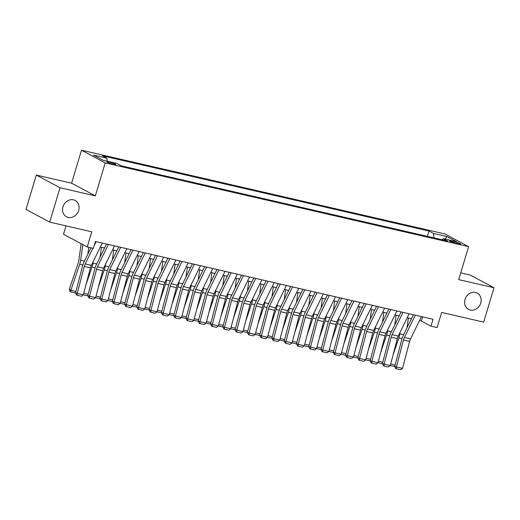 <?xml version="1.0" encoding="UTF-8"?>
<svg xmlns="http://www.w3.org/2000/svg" width="520" height="520" viewBox="0 0 520 520"><rect width="100%" height="100%" fill="white"/><g stroke="black" fill="none" stroke-linecap="round" stroke-linejoin="round"><path stroke-width="0.78" d="M78.683 210.431A9.25 7.995 -61.8 0 1 66.463 216.775A9.25 7.995 -61.8 0 1 62.972 206.811A9.25 7.995 -61.8 0 1 75.192 200.467A9.25 7.995 -61.8 0 1 78.683 210.431M480.74 303.075A9.25 7.995 -61.8 0 1 468.52 309.419A9.25 7.995 -61.8 0 1 465.029 299.455A9.25 7.995 -61.8 0 1 477.25 293.111A9.25 7.995 -61.8 0 1 480.74 303.075M113.438 164.3A4.622 0.533 16.7 0 0 115.817 164.528A4.622 0.533 16.7 0 0 109.337 162.103A4.622 0.533 16.7 0 0 106.958 161.87A4.622 0.533 16.7 0 0 113.438 164.3M66.02 225.888L63.511 234.247L87.224 246.942L93.359 248.358L95.42 241.482L433.03 319.274L430.963 326.151L437.106 327.561L441.643 312.442L483.691 322.127L494 287.755L470.288 275.067L460.733 272.864M36.309 175.065L26 209.436L49.712 222.131L60.021 187.759L95.316 195.891L105.216 162.897L81.504 150.202L71.604 183.196L36.309 175.065L60.021 187.759M105.216 162.897L468.604 246.63L444.893 233.935L81.504 150.202M454.493 241.657L451.796 241.033A4.479 0.514 16.7 0 0 449.488 240.812A4.479 0.514 16.7 0 0 455.767 243.165L458.465 243.783A4.479 0.514 16.7 0 0 460.772 244.01A4.479 0.514 16.7 0 0 454.493 241.657L454.168 242.749M434.057 237.906L433.466 233.435L428.981 231.03L102.421 155.785L106.906 158.184L93.405 155.071L103.142 160.284L116.649 163.397L121.134 165.802L447.688 241.046L443.203 238.647L442.072 239.753M433.466 233.435L446.966 236.542L456.709 241.755L443.203 238.647M87.224 246.942L91.76 231.816L49.712 222.131M468.604 246.63L458.705 279.624L494 287.755M419.497 320.58L421.356 321.002L430.963 326.151M100.308 247.026L104.54 248.001M112.587 249.853L116.812 250.828M124.859 252.688L129.09 253.656M137.137 255.515L141.369 256.49M149.416 258.343L153.647 259.317M161.694 261.17L165.919 262.145M173.966 263.998L178.197 264.972M186.244 266.832L190.476 267.8M198.523 269.659L202.748 270.634M210.795 272.486L215.026 273.462M223.073 275.314L227.305 276.289M235.352 278.142L239.583 279.117M247.631 280.976L251.856 281.95M259.903 283.803L264.134 284.778M272.181 286.631L276.413 287.606M284.459 289.458L288.685 290.433M296.731 292.286L300.963 293.261M309.01 295.12L313.242 296.094M321.288 297.947L325.514 298.922M333.567 300.775L337.792 301.75M345.839 303.602L350.071 304.577M358.118 306.436L362.349 307.405M370.396 309.264L374.621 310.239M382.668 312.091L386.9 313.066M394.947 314.918L399.178 315.894M407.225 317.746L411.45 318.721M422.591 316.869L421.356 321.002M427.375 236.366L428.981 231.03M106.906 158.184L107.315 161.245M445.185 239.103L446.966 236.542M95.316 195.891L71.604 183.196M421.447 316.608L410.534 338.891A7.228 3.536 -77 0 0 409.604 341.419L402.551 368.381L396.416 366.964L396.357 368.81L395.688 368.563L394.745 366.353L401.798 339.397A10.836 5.311 103 0 1 403.188 335.608L413.4 314.75M394.745 366.353L396.416 366.964L403.468 340.002A7.228 3.536 -77 0 1 404.397 337.474L415.304 315.192M402.551 368.381L400.654 369.798L396.357 368.81M392.977 355.225L398.885 337.838A10.836 5.311 -77 0 0 399.841 333.814L400.029 332.442M407.004 327.802L408.363 318.012M394.81 366.1L394.212 366.464L390.267 365.553M390.683 363.987L395.096 365.007M409.168 313.775L398.255 336.063A7.228 3.536 -77 0 0 397.332 338.585L390.279 365.547L384.137 364.137L384.085 365.982L383.416 365.736L382.466 363.526L389.519 336.563A10.836 5.311 103 0 1 390.91 332.774L401.122 311.922M382.466 363.526L384.137 364.137L391.19 337.175A7.228 3.536 -77 0 1 392.119 334.646L403.032 312.364M390.279 365.547L388.382 366.971L384.085 365.982M396.89 310.947L385.983 333.236A7.228 3.536 -77 0 0 385.053 335.757L378.001 362.719L371.859 361.303L371.807 363.149L371.137 362.908L370.188 360.698L377.24 333.736A10.836 5.311 103 0 1 378.632 329.947L388.843 309.094M370.188 360.698L371.859 361.303L378.911 334.347A7.228 3.536 -77 0 1 379.841 331.819L390.754 309.536M378.001 362.719L376.103 364.143L371.807 363.149M384.612 308.12L373.704 330.401A7.228 3.536 -77 0 0 372.775 332.93L365.723 359.892L359.587 358.475L359.528 360.321L358.859 360.081L357.91 357.871L364.962 330.909A10.836 5.311 103 0 1 366.36 327.119L376.565 306.267M357.91 357.871L359.587 358.475L366.639 331.513A7.228 3.536 -77 0 1 367.562 328.991L378.476 306.703M370.253 360.445L369.662 360.809L365.716 359.899L363.825 361.309L359.528 360.321M372.34 305.292L361.426 327.574A7.228 3.536 -77 0 0 360.497 330.103L353.444 357.065L347.308 355.647L347.25 357.494L346.587 357.247L345.637 355.043L352.69 328.081A10.836 5.311 103 0 1 354.081 324.292L364.293 303.44M345.637 355.043L347.308 355.647L354.361 328.686A7.228 3.536 -77 0 1 355.29 326.157L366.197 303.875M357.981 357.617L357.383 357.981L353.438 357.071L351.553 358.481L347.25 357.494M380.699 352.397L386.607 335.01A10.836 5.311 -77 0 0 387.562 330.986L387.751 329.608M394.732 324.974L396.091 315.185M382.531 363.272L381.94 363.636L377.988 362.726M378.411 361.16L382.818 362.18M368.42 349.57L374.335 332.183A10.836 5.311 -77 0 0 375.284 328.153L375.479 326.781M382.454 322.147L383.812 312.351M366.132 358.332L370.546 359.346M356.148 346.743L362.057 329.349A10.836 5.311 -77 0 0 363.012 325.325L363.2 323.954M370.175 319.319L371.534 309.524M353.853 355.505L358.267 356.519M343.87 343.915L349.778 326.521A10.836 5.311 -77 0 0 350.734 322.498L350.922 321.126M357.903 316.485L359.255 306.696M345.703 354.783L345.104 355.147L341.159 354.237M341.575 352.677L345.988 353.691M360.061 302.464L349.147 324.747A7.228 3.536 -77 0 0 348.225 327.275L341.172 354.231L335.029 352.82L334.978 354.666L334.308 354.419L333.359 352.209L340.412 325.253A10.836 5.311 103 0 1 341.803 321.458L352.014 300.606M333.359 352.209L335.029 352.82L342.082 325.858A7.228 3.536 -77 0 1 343.012 323.329L353.925 301.048M341.172 354.231L339.274 355.654L334.978 354.666M331.591 341.081L337.506 323.694A10.836 5.311 -77 0 0 338.455 319.67L338.644 318.298M345.625 313.658L346.983 303.869M333.424 351.956L332.832 352.32L328.887 351.41M329.303 349.843L333.71 350.863M347.782 299.631L336.875 321.919A7.228 3.536 -77 0 0 335.946 324.441L328.894 351.403L322.757 349.993L322.699 351.832L322.03 351.591L321.081 349.382L328.133 322.419A10.836 5.311 103 0 1 329.524 318.63L339.736 297.778M321.081 349.382L322.757 349.993L329.81 323.031A7.228 3.536 -77 0 1 330.733 320.502L341.647 298.22M328.894 351.403L326.995 352.826L322.699 351.832M319.319 338.254L325.228 320.866A10.836 5.311 -77 0 0 326.177 316.843L326.372 315.464M333.346 310.83L334.704 301.041M321.152 349.128L320.554 349.492L316.608 348.582M317.025 347.016L321.438 348.036M335.51 296.803L324.597 319.085A7.228 3.536 -77 0 0 323.668 321.614L316.615 348.575L310.479 347.159L310.421 349.005L309.751 348.764L308.808 346.554L315.861 319.592A10.836 5.311 103 0 1 317.252 315.803L327.464 294.95M308.808 346.554L310.479 347.159L317.531 320.203A7.228 3.536 -77 0 1 318.461 317.675L329.368 295.392M316.615 348.575L314.717 349.999L310.421 349.005M307.041 335.426L312.949 318.038A10.836 5.311 -77 0 0 313.905 314.008L314.093 312.637M321.067 308.002L322.426 298.207M308.874 346.3L308.276 346.665L304.33 345.755M304.746 344.188L309.159 345.202M323.232 293.976L312.319 316.257A7.228 3.536 -77 0 0 311.396 318.786L304.343 345.748L298.2 344.331L298.149 346.177L297.479 345.937L296.53 343.726L303.583 316.764A10.836 5.311 103 0 1 304.974 312.975L315.185 292.123M296.53 343.726L298.2 344.331L305.253 317.369A7.228 3.536 -77 0 1 306.183 314.847L317.096 292.558M304.343 345.748L302.445 347.165L298.149 346.177M294.762 332.599L300.671 315.204A10.836 5.311 -77 0 0 301.626 311.181L301.815 309.81M308.796 305.175L310.154 295.38M296.595 343.466L296.003 343.837L292.052 342.927M292.474 341.361L296.881 342.375M310.954 291.148L300.047 313.43A7.228 3.536 -77 0 0 299.117 315.959L292.065 342.921L285.928 341.504L285.87 343.35L285.2 343.103L284.252 340.899L291.304 313.937A10.836 5.311 103 0 1 292.695 310.147L302.906 289.289M284.252 340.899L285.928 341.504L292.981 314.542A7.228 3.536 -77 0 1 293.904 312.013L304.817 289.731M292.065 342.921L290.167 344.338L285.87 343.35M282.49 329.764L288.399 312.377A10.836 5.311 -77 0 0 289.347 308.353L289.543 306.982M296.517 302.341L297.875 292.552M284.323 340.639L283.725 341.003L279.78 340.093L286.839 313.131L280.703 311.714L273.65 338.676L279.786 340.087L277.888 341.51L273.592 340.522L272.922 340.275L271.98 338.065L279.032 311.11A10.836 5.311 103 0 1 280.423 307.314L290.628 286.462M280.195 338.533L284.609 339.547M298.682 288.32L287.768 310.603A7.228 3.536 -77 0 0 286.839 313.131M271.98 338.065L273.65 338.676L273.592 340.522M292.539 286.904L281.632 309.186A7.228 3.536 -77 0 0 280.703 311.714M270.212 326.937L276.12 309.55A10.836 5.311 -77 0 0 277.075 305.526L277.264 304.155M284.239 299.514L285.597 289.725M272.044 337.812L271.447 338.175L267.501 337.266L274.56 310.297L268.424 308.887L261.372 335.849L267.507 337.259L265.616 338.683L261.32 337.688L260.65 337.447L259.701 335.238L266.753 308.276A10.836 5.311 103 0 1 268.144 304.486L278.356 283.634M267.917 335.699L272.331 336.719M286.403 285.486L275.49 307.775A7.228 3.536 -77 0 0 274.56 310.297M259.701 335.238L261.372 335.849L261.32 337.688M280.261 284.076L269.353 306.358A7.228 3.536 -77 0 0 268.424 308.887M257.933 324.11L263.842 306.722A10.836 5.311 -77 0 0 264.797 302.699L264.986 301.32M271.967 296.686L273.319 286.891M259.766 334.984L259.168 335.348L255.222 334.438L262.288 307.469L256.146 306.059L249.093 333.015L255.236 334.432L253.338 335.855L249.041 334.861L248.372 334.62L247.422 332.41L254.475 305.448A10.836 5.311 103 0 1 255.866 301.659L266.078 280.807M255.639 332.872L260.052 333.885M274.125 282.659L263.211 304.941A7.228 3.536 -77 0 0 262.288 307.469M247.422 332.41L249.093 333.015L249.041 334.861M267.989 281.242L257.075 303.531A7.228 3.536 -77 0 0 256.146 306.059M245.655 321.282L251.57 303.894A10.836 5.311 -77 0 0 252.519 299.865L252.714 298.493M259.688 293.858L261.047 284.063M247.488 332.156L246.896 332.521L242.951 331.611M243.367 330.044L247.774 331.058M261.846 279.832L250.939 302.114A7.228 3.536 -77 0 0 250.01 304.642L242.957 331.604L236.821 330.187L236.763 332.033L236.093 331.793L235.144 329.583L242.197 302.62A10.836 5.311 103 0 1 243.588 298.831L253.799 277.979M235.144 329.583L236.821 330.187L243.874 303.225A7.228 3.536 -77 0 1 244.797 300.703L255.71 278.414M242.957 331.604L241.059 333.021L236.763 332.033M233.383 318.454L239.291 301.061A10.836 5.311 -77 0 0 240.247 297.037L240.435 295.666M247.41 291.025L248.768 281.236M235.216 329.322L234.618 329.687L230.672 328.783L237.731 301.815L231.595 300.397L224.542 327.36L230.678 328.776L228.781 330.194L224.484 329.206L223.815 328.959L222.872 326.755L229.925 299.793A10.836 5.311 103 0 1 231.316 296.003L241.527 275.145M231.088 327.217L235.502 328.231M249.574 277.004L238.661 299.286A7.228 3.536 -77 0 0 237.731 301.815M222.872 326.755L224.542 327.36L224.484 329.206M243.431 275.587L232.525 297.869A7.228 3.536 -77 0 0 231.595 300.397M221.104 315.62L227.013 298.233A10.836 5.311 -77 0 0 227.968 294.209L228.156 292.838M235.138 288.197L236.489 278.408M222.937 326.495L222.339 326.859L218.394 325.949L225.459 298.981L219.317 297.57L212.264 324.532L218.406 325.942L216.508 327.366L212.212 326.378L211.542 326.131L210.594 323.921L217.646 296.959A10.836 5.311 103 0 1 219.037 293.169L229.249 272.317M218.81 324.382L223.223 325.403M237.296 274.17L226.382 296.459A7.228 3.536 -77 0 0 225.459 298.981M210.594 323.921L212.264 324.532L212.212 326.378M231.16 272.76L220.246 295.042A7.228 3.536 -77 0 0 219.317 297.57M208.826 312.793L214.734 295.406A10.836 5.311 -77 0 0 215.69 291.382L215.878 290.011M222.859 285.37L224.218 275.581M210.659 323.668L210.067 324.031L206.122 323.122L213.181 296.153L207.044 294.743L199.992 321.704L206.128 323.115L204.23 324.538L199.933 323.544L199.264 323.303L198.315 321.094L205.368 294.132A10.836 5.311 103 0 1 206.758 290.342L216.97 269.49M206.537 321.555L210.944 322.575M225.017 271.343L214.11 293.631A7.228 3.536 -77 0 0 213.181 296.153M198.315 321.094L199.992 321.704L199.933 323.544M218.881 269.932L207.968 292.214A7.228 3.536 -77 0 0 207.044 294.743M196.553 309.966L202.462 292.578A10.836 5.311 -77 0 0 203.411 288.548L203.606 287.177M210.581 282.542L211.939 272.747M198.386 320.84L197.789 321.204L193.843 320.294M194.259 318.728L198.672 319.742M212.745 268.515L201.832 290.797A7.228 3.536 -77 0 0 200.902 293.325L193.85 320.288L187.714 318.87L187.655 320.717L186.986 320.476L186.043 318.266L193.096 291.304A10.836 5.311 103 0 1 194.487 287.514L204.698 266.663M186.043 318.266L187.714 318.87L194.766 291.909A7.228 3.536 -77 0 1 195.696 289.387L206.603 267.098M193.85 320.288L191.952 321.704L187.655 320.717M184.275 307.138L190.183 289.744A10.836 5.311 -77 0 0 191.139 285.721L191.328 284.349M198.302 279.714L199.661 269.919M186.108 318.012L185.51 318.377L181.565 317.467L188.624 290.498L182.488 289.081L175.435 316.043L181.571 317.46L179.68 318.877L175.383 317.889L174.714 317.649L173.764 315.439L180.817 288.476A10.836 5.311 103 0 1 182.208 284.687L192.419 263.835M181.981 315.9L186.394 316.914M200.467 265.688L189.553 287.969A7.228 3.536 -77 0 0 188.624 290.498M173.764 315.439L175.435 316.043L175.383 317.889M194.331 264.271L183.417 286.559A7.228 3.536 -77 0 0 182.488 289.081M171.997 304.311L177.905 286.917A10.836 5.311 -77 0 0 178.861 282.893L179.049 281.522M186.03 276.881L187.382 267.092M173.83 315.178L173.238 315.543L169.286 314.639L176.352 287.671L170.209 286.253L163.156 313.216L169.299 314.626L167.401 316.05L163.105 315.062L162.435 314.815L161.486 312.605L168.539 285.649A10.836 5.311 103 0 1 169.93 281.86L180.141 261.001M169.708 313.072L174.115 314.087M188.188 262.86L177.281 285.142A7.228 3.536 -77 0 0 176.352 287.671M161.486 312.605L163.156 313.216L163.105 315.062M182.052 261.443L171.139 283.725A7.228 3.536 -77 0 0 170.209 286.253M159.718 301.476L165.633 284.089A10.836 5.311 -77 0 0 166.582 280.065L166.777 278.694M173.752 274.053L175.11 264.264M161.551 312.351L160.959 312.715L157.014 311.805L164.073 284.837L157.937 283.426L150.885 310.388L157.02 311.798L155.123 313.222L150.826 312.228L150.156 311.987L149.208 309.777L156.26 282.815A10.836 5.311 103 0 1 157.657 279.026L167.863 258.173M157.43 310.239L161.837 311.259M175.91 260.026L165.002 282.315A7.228 3.536 -77 0 0 164.073 284.837M149.208 309.777L150.885 310.388L150.826 312.228M169.774 258.615L158.86 280.897A7.228 3.536 -77 0 0 157.937 283.426M147.446 298.649L153.355 281.262A10.836 5.311 -77 0 0 154.31 277.238L154.499 275.86M161.473 271.226L162.832 261.437M149.279 309.524L148.681 309.887L144.736 308.978M145.151 307.411L149.565 308.432M163.638 257.199L152.724 279.481A7.228 3.536 -77 0 0 151.794 282.009L144.742 308.971L138.606 307.554L138.548 309.4L137.885 309.159L136.935 306.95L143.988 279.988A10.836 5.311 103 0 1 145.379 276.198L155.591 255.346M136.935 306.95L138.606 307.554L145.659 280.599A7.228 3.536 -77 0 1 146.588 278.07L157.495 255.788M144.742 308.971L142.844 310.394L138.548 309.4M135.167 295.822L141.076 278.434A10.836 5.311 -77 0 0 142.031 274.404L142.22 273.033M149.201 268.398L150.553 258.603M137.001 306.696L136.403 307.06L132.457 306.15L139.523 279.182L133.38 277.764L126.328 304.726L132.47 306.144L130.572 307.561L126.276 306.572L125.606 306.332L124.657 304.122L131.709 277.16A10.836 5.311 103 0 1 133.101 273.37L143.312 252.519M132.873 304.584L137.287 305.597M151.359 254.371L140.446 276.653A7.228 3.536 -77 0 0 139.523 279.182M124.657 304.122L126.328 304.726L126.276 306.572M145.223 252.954L134.31 275.243A7.228 3.536 -77 0 0 133.38 277.764M122.889 292.994L128.804 275.6A10.836 5.311 -77 0 0 129.753 271.577L129.941 270.205M136.923 265.57L138.281 255.775M124.722 303.869L124.13 304.233L120.185 303.322L127.244 276.354L121.108 274.937L114.056 301.899L120.192 303.316L118.294 304.733L113.997 303.745L113.328 303.498L112.378 301.294L119.431 274.333A10.836 5.311 103 0 1 120.822 270.543L131.034 249.685M120.601 301.756L125.008 302.77M139.081 251.544L128.173 273.825A7.228 3.536 -77 0 0 127.244 276.354M112.378 301.294L114.056 301.899L113.997 303.745M132.945 250.127L122.031 272.409A7.228 3.536 -77 0 0 121.108 274.937M110.617 290.16L116.526 272.772A10.836 5.311 -77 0 0 117.474 268.749L117.669 267.377M124.644 262.736L126.002 252.947M112.45 301.034L111.852 301.399L107.906 300.489L114.966 273.526L108.83 272.11L101.777 299.072L107.913 300.482L106.015 301.906L101.719 300.918L101.049 300.671L100.106 298.461L107.159 271.505A10.836 5.311 103 0 1 108.55 267.709L118.762 246.857M108.323 298.928L112.736 299.942M126.809 248.716L115.895 270.998A7.228 3.536 -77 0 0 114.966 273.526M100.106 298.461L101.777 299.072L101.719 300.918M120.666 247.299L109.759 269.581A7.228 3.536 -77 0 0 108.83 272.11M98.338 287.333L104.247 269.945A10.836 5.311 -77 0 0 105.203 265.922L105.391 264.55M112.366 259.909L113.724 250.12M100.172 298.207L99.573 298.571L95.628 297.661M96.044 296.094L100.458 297.115M114.53 245.882L103.617 268.171A7.228 3.536 -77 0 0 102.694 270.692L95.641 297.655L89.499 296.244L89.447 298.084L88.777 297.843L87.828 295.633L94.88 268.671A10.836 5.311 103 0 1 96.272 264.882L106.483 244.03M87.828 295.633L89.499 296.244L96.551 269.282A7.228 3.536 -77 0 1 97.481 266.753L108.394 244.472M95.641 297.655L93.743 299.078L89.447 298.084M86.06 284.505L91.969 267.118A10.836 5.311 -77 0 0 92.924 263.094L93.112 261.716M100.094 257.082L101.452 247.292M87.893 295.38L87.302 295.744L83.349 294.834L90.415 267.865L84.273 266.454L77.22 293.41L83.362 294.827L81.465 296.25L77.168 295.256L76.499 295.016L75.55 292.806L82.602 265.844A10.836 5.311 103 0 1 83.993 262.054L90.974 247.806M83.772 293.267L88.179 294.288M102.252 243.055L91.345 265.337A7.228 3.536 -77 0 0 90.415 267.865M75.55 292.806L77.22 293.41L77.168 295.256M92.878 248.248L85.202 263.926A7.228 3.536 -77 0 0 84.273 266.454M96.116 241.644L94.198 245.55M81.139 243.685L78.806 260.5A7.228 3.536 103 0 1 78.169 263.185L69.336 289.192L70.857 290.29L79.697 264.29A10.836 5.311 -77 0 0 80.645 260.26L82.823 244.589M87.815 254.254L88.777 247.299M75.615 292.552L75.023 292.916L70.727 291.922L70.116 291.486L69.336 289.192M70.727 291.922L70.857 290.29L75.907 291.454M451.536 241.891L451.796 241.033M410.534 338.891L404.397 337.474M409.604 341.419L403.468 340.002M398.885 337.838L402.031 338.566M399.841 333.814L403.637 334.685M398.255 336.063L392.119 334.646M397.332 338.585L391.19 337.175M385.983 333.236L379.841 331.819M385.053 335.757L378.911 334.347M373.704 330.401L367.562 328.991M372.775 332.93L366.639 331.513M361.426 327.574L355.29 326.157M360.497 330.103L354.361 328.686M386.607 335.01L389.753 335.731M387.562 330.986L391.359 331.858M374.335 332.183L377.475 332.904M375.284 328.153L379.08 329.03M362.057 329.349L365.203 330.077M363.012 325.325L366.808 326.203M349.778 326.521L352.924 327.249M350.734 322.498L354.529 323.375M349.147 324.747L343.012 323.329M348.225 327.275L342.082 325.858M337.506 323.694L340.646 324.415M338.455 319.67L342.251 320.541M336.875 321.919L330.733 320.502M335.946 324.441L329.81 323.031M325.228 320.866L328.374 321.588M326.177 316.843L329.979 317.714M324.597 319.085L318.461 317.675M323.668 321.614L317.531 320.203M312.949 318.038L316.095 318.76M313.905 314.008L317.7 314.886M312.319 316.257L306.183 314.847M311.396 318.786L305.253 317.369M300.671 315.204L303.817 315.933M301.626 311.181L305.422 312.058M300.047 313.43L293.904 312.013M299.117 315.959L292.981 314.542M288.399 312.377L291.538 313.105M289.347 308.353L293.144 309.231M287.768 310.603L281.632 309.186M276.12 309.55L279.266 310.271M277.075 305.526L280.872 306.397M275.49 307.775L269.353 306.358M263.842 306.722L266.988 307.444M264.797 302.699L268.593 303.57M263.211 304.941L257.075 303.531M251.57 303.894L254.709 304.616M252.519 299.865L256.315 300.742M250.939 302.114L244.797 300.703M250.01 304.642L243.874 303.225M239.291 301.061L242.437 301.788M240.247 297.037L244.042 297.914M238.661 299.286L232.525 297.869M227.013 298.233L230.159 298.961M227.968 294.209L231.764 295.081M226.382 296.459L220.246 295.042M214.734 295.406L217.88 296.127M215.69 291.382L219.486 292.253M214.11 293.631L207.968 292.214M202.462 292.578L205.602 293.3M203.411 288.548L207.207 289.425M201.832 290.797L195.696 289.387M200.902 293.325L194.766 291.909M190.183 289.744L193.33 290.472M191.139 285.721L194.935 286.598M189.553 287.969L183.417 286.559M177.905 286.917L181.051 287.644M178.861 282.893L182.656 283.771M177.281 285.142L171.139 283.725M165.633 284.089L168.772 284.817M166.582 280.065L170.378 280.937M165.002 282.315L158.86 280.897M153.355 281.262L156.501 281.983M154.31 277.238L158.106 278.109M152.724 279.481L146.588 278.07M151.794 282.009L145.659 280.599M141.076 278.434L144.222 279.156M142.031 274.404L145.828 275.281M140.446 276.653L134.31 275.243M128.804 275.6L131.944 276.328M129.753 271.577L133.549 272.454M128.173 273.825L122.031 272.409M116.526 272.772L119.672 273.5M117.474 268.749L121.27 269.627M115.895 270.998L109.759 269.581M104.247 269.945L107.393 270.667M105.203 265.922L108.999 266.793M103.617 268.171L97.481 266.753M102.694 270.692L96.551 269.282M91.969 267.118L95.115 267.839M92.924 263.094L96.72 263.965M91.345 265.337L85.202 263.926M79.697 264.29L82.836 265.012M80.645 260.26L84.442 261.137"/></g></svg>
